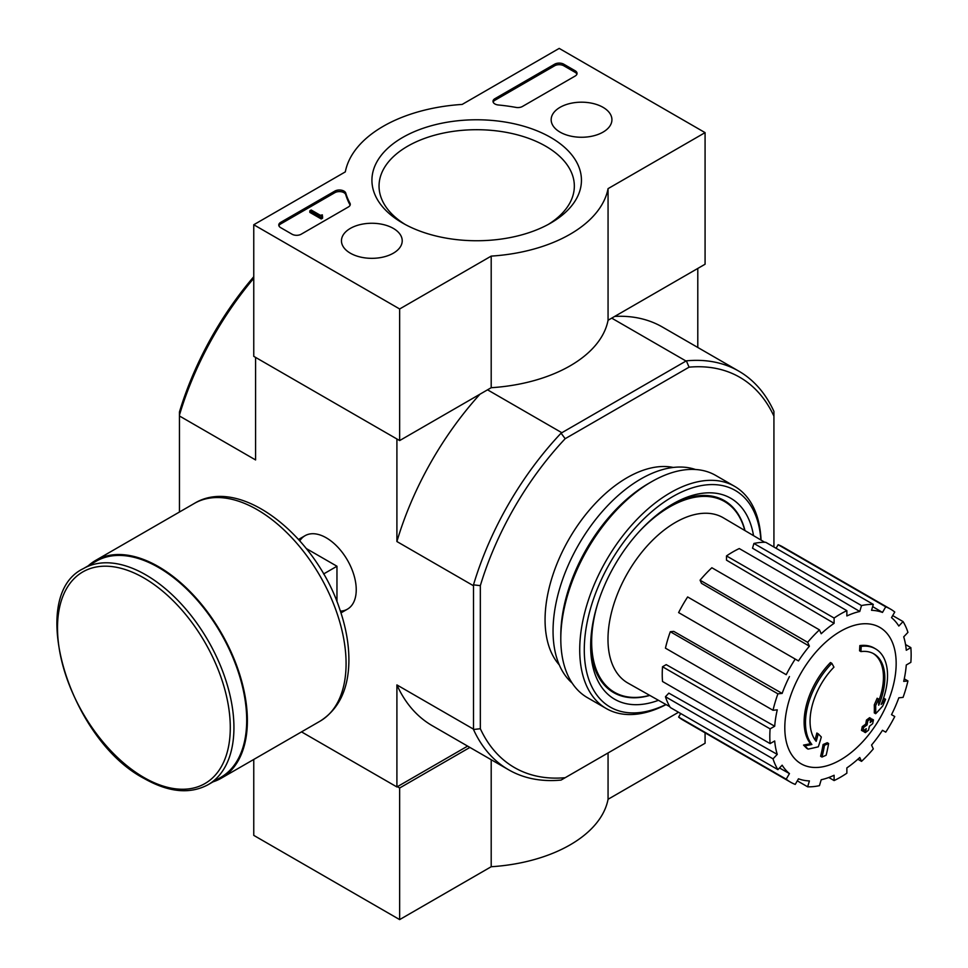 <?xml version="1.0" encoding="UTF-8"?>
<svg xmlns="http://www.w3.org/2000/svg" width="968" height="968" viewBox="0 0 968 968"><rect width="100%" height="100%" fill="white"/><g stroke="black" fill="none" stroke-linecap="round" stroke-linejoin="round"><path stroke-width="1.45" d="M860.927 651.585L859.56 650.798A225.641 165.588 -100.2 0 0 859.826 645.595L861.193 646.382A58.02 33.505 -60 0 1 875.52 648.85A58.02 33.505 -60 0 1 881.158 704.474A222.229 148.636 -9.5 0 0 885.599 699.307A216.481 174.325 103.8 0 1 882.707 706.011A221.261 147.983 170.5 0 1 875.665 713.694A223.172 104.52 -128 0 0 875.665 705.611A220.849 177.858 -76.2 0 0 878.52 699.017A222.338 104.12 52 0 1 878.714 705.224A52.865 30.528 -60 0 0 873.874 653.848A52.865 30.528 -60 0 0 860.927 651.585A225.641 165.588 -100.2 0 0 861.193 646.382M859.826 645.595A58.02 33.505 -60 0 1 874.152 648.052L875.52 648.85M873.172 653.46A52.865 30.528 -60 0 1 878.617 701.28M875.665 713.694L874.298 712.896A223.172 104.52 -128 0 0 874.298 704.813A220.849 177.858 -76.2 0 0 877.153 698.23L878.52 699.017M874.298 704.813L875.665 705.611M882.816 700.215A222.229 148.636 -9.5 0 0 884.232 698.509L885.599 699.307M808.074 749.111L806.707 748.312A216.481 29.173 -144.5 0 0 803.549 745.094A222.229 104.072 8 0 0 810.506 743.69A58.02 33.505 -60 0 1 830.471 662.535L831.839 663.334A225.641 80.767 45.7 0 1 833.944 667.158A52.865 30.528 -60 0 0 816.169 741.331A222.338 148.709 -110.5 0 0 818.226 733.829A220.849 29.766 35.5 0 1 821.312 736.987A223.172 149.266 69.5 0 1 818.311 746.8A221.261 103.624 -172 0 1 808.074 749.111A216.481 29.173 -144.5 0 0 804.916 745.892A222.229 104.072 8 0 0 811.874 744.477A58.02 33.505 -60 0 1 831.839 663.334M810.506 743.69L811.874 744.477M803.549 745.094L804.916 745.892M815.008 739.818A222.338 148.709 -110.5 0 0 816.859 733.042L818.226 733.829M821.977 757.049L820.61 756.262A223.245 128.889 -120 0 0 823.09 744.525L824.458 745.324A222.192 128.284 0 0 0 828.608 743.497A223.935 129.288 60 0 1 826.14 755.234A218.732 126.288 180 0 1 821.977 757.049A223.245 128.889 -120 0 0 824.458 745.324M823.09 744.525A222.192 128.284 0 0 0 827.241 742.71L828.608 743.497M862.851 731.167L861.484 730.368A224.552 129.639 -120 0 0 862.27 726.617A221.152 127.679 0 0 0 865.707 724.125A223.935 129.288 -120 0 0 866.445 720.083L867.812 720.87A222.192 128.284 0 0 0 870.958 718.474A223.245 128.889 60 0 1 870.208 722.515A221.152 127.679 0 0 0 873.451 719.914A222.362 128.381 60 0 1 872.664 723.665A220.051 127.038 180 0 1 869.421 726.266A223.245 128.889 60 0 1 868.477 730.199A218.732 126.288 180 0 1 865.344 732.607A223.935 129.288 -120 0 0 866.275 728.674A220.051 127.038 180 0 1 862.851 731.167A224.552 129.639 -120 0 0 863.637 727.404A221.152 127.679 0 0 0 867.074 724.911A223.935 129.288 -120 0 0 867.812 720.87M866.445 720.083A222.192 128.284 0 0 0 869.591 717.687L870.958 718.474M865.707 724.125L867.074 724.911M862.27 726.617L863.637 727.404M864.412 730.041A223.935 129.288 -120 0 1 863.976 731.808L865.344 732.607M870.631 720.313A221.152 127.679 0 0 0 872.083 719.127L873.451 719.914M773.928 547.029L773.928 416.155A225.326 130.087 -60 0 0 689.083 367.162L686.348 360.846A230.166 132.882 -60 0 1 738.79 371.131A230.166 132.882 -60 0 1 773.928 411.412L773.928 411.775M678.52 712.266L565.179 777.703A225.326 130.087 -60 0 1 480.334 728.722L480.334 585.652A225.326 130.087 -60 0 1 565.179 438.698L689.083 367.162M559.274 664.895A116.051 66.998 -60 0 1 569.099 538.934A116.051 66.998 -60 0 1 673.28 467.447M253.761 278.288A230.166 132.882 120 0 0 179.455 415.091L179.455 411.944A225.326 130.087 -60 0 1 253.761 276.739M565.179 777.703L561.077 780.075A230.166 132.882 -60 0 1 508.636 769.79A230.166 132.882 -60 0 1 473.497 729.509L473.497 584.854A230.166 132.882 -60 0 1 561.077 433.168L686.348 360.846M561.077 433.168L565.179 438.698M256.048 357.664L397.364 439.254M561.392 432.466L487.545 389.826M685.574 360.774L611.716 318.133M301.52 731.881L396.904 786.948L467.629 746.11M340.397 611.135A42.41 24.49 -120 0 0 356.236 589.754A42.41 24.49 -120 0 0 326.252 537.809A42.41 24.49 -120 0 0 299.802 540.834M473.037 585.495L396.904 541.535L396.904 439.52M179.455 512.024L179.455 415.986L255.588 459.945L255.588 357.93M396.904 786.948L396.904 684.92A230.166 132.882 120 0 0 432.272 725.697L508.636 769.79M473.037 728.88L396.904 684.92M697.795 347.464L697.795 268.438M738.79 371.131L662.427 327.051A230.166 132.882 120 0 0 614.692 316.415M480.007 394.17A230.166 132.882 120 0 0 396.904 541.535M179.455 415.091L179.455 415.986M480.334 585.652L473.497 584.854M473.497 729.509L480.334 728.722M773.928 411.412L773.928 416.155M649.649 695.326A110.122 63.573 -60 0 1 614.474 692.277A110.122 63.573 -60 0 1 597.704 603.645M639.437 531.347A110.122 63.573 -60 0 1 724.584 501.545A110.122 63.573 -60 0 1 744.815 530.488M614.474 692.277L609.913 689.639A110.122 63.573 -60 0 1 607.251 687.958M717.227 497.455A110.122 63.573 -60 0 1 720.023 498.919L724.584 501.545M840.478 759.904A78.735 45.46 -60 0 1 784.806 727.755A78.735 45.46 -60 0 1 840.478 631.317A78.735 45.46 -60 0 1 896.162 663.467A78.735 45.46 -60 0 1 840.478 759.904M834.101 618.044L834.101 623.319L726.508 560.169L726.508 555.922L834.101 618.044A99.934 57.693 120 0 1 846.867 610.663L846.867 615.951A93.485 53.978 -60 0 1 859.765 611.474L752.523 548.203L753.927 543.459L861.52 605.569L859.765 611.474M819.448 629.865A99.934 57.693 120 0 0 807.651 642.316L700.07 580.195A99.934 57.693 120 0 1 711.855 567.744L819.448 629.865L821.203 633.737A93.485 53.978 -60 0 1 834.101 623.319M807.651 642.316L809.405 646.188L701.473 583.317L700.07 580.195M795.236 659.063A99.934 57.693 120 0 0 786.21 674.696L678.616 612.587A99.934 57.693 120 0 1 687.643 596.953L798.467 660.938A93.485 53.978 -60 0 1 809.405 646.188M786.21 674.696L681.23 614.087M782.144 693.415L777.909 693.838L670.316 631.717L673.728 631.378L782.144 693.415A93.485 53.978 -60 0 1 789.44 676.571M777.909 693.838A99.934 57.693 120 0 0 773.021 710.27L777.256 709.846A93.485 53.978 -60 0 0 774.69 726.23L770.105 728.868A99.934 57.693 120 0 0 770.105 743.605L774.69 740.968A93.485 53.978 -60 0 0 777.256 754.387L773.021 758.851A99.934 57.693 120 0 0 777.909 769.645L782.144 765.18A93.485 53.978 -60 0 0 789.44 773.589L786.21 779.192A99.934 57.693 120 0 0 790.517 782.156A99.934 57.693 120 0 0 795.236 784.407L798.467 778.804A93.485 53.978 -60 0 0 809.405 780.922L807.651 786.815A99.934 57.693 120 0 0 819.448 785.653L821.203 779.76A93.485 53.978 -60 0 0 834.101 775.271L834.101 780.559A99.934 57.693 120 0 0 846.867 773.19L846.867 767.902A93.485 53.978 -60 0 0 859.765 757.484L861.52 761.368A99.934 57.693 120 0 0 873.305 748.917L871.551 745.045A93.485 53.978 -60 0 0 882.489 730.295L885.732 732.159A99.934 57.693 120 0 0 894.759 716.526L891.516 714.662A93.485 53.978 -60 0 0 898.824 697.807L903.059 697.396A99.934 57.693 120 0 0 907.936 680.952L903.713 681.375A93.485 53.978 -60 0 0 906.278 664.992L910.852 662.354A99.934 57.693 120 0 0 910.852 647.616L906.278 650.254A93.485 53.978 -60 0 0 903.713 636.847L907.936 632.382A99.934 57.693 120 0 0 903.059 621.577L898.824 626.042A93.485 53.978 -60 0 0 891.516 617.632L894.759 612.03A99.934 57.693 120 0 0 890.451 609.066A99.934 57.693 120 0 0 885.732 606.815L882.489 612.429L872.652 606.609M753.927 543.459A99.934 57.693 120 0 1 765.724 542.286L873.305 604.407L871.551 610.3A93.485 53.978 -60 0 1 882.489 612.429M873.305 604.407A99.934 57.693 120 0 0 861.52 605.569M669.82 706.7L628.026 683.13A95.421 55.091 -60 0 1 627.748 572.79A95.421 55.091 -60 0 1 723.435 517.868L764.744 542.274M779.494 767.975L789.44 773.589M773.021 758.851L665.44 696.73L668.84 693.136L777.256 754.387M770.105 728.868L662.523 666.758L666.202 664.629L774.69 726.23M662.523 666.758A99.934 57.693 120 0 0 662.523 681.496L770.105 743.605M670.316 631.717A99.934 57.693 120 0 0 665.44 648.161L773.021 710.27M726.508 555.922A99.934 57.693 120 0 1 739.274 548.553L846.867 610.663M890.451 609.066L782.858 546.956A99.934 57.693 120 0 0 778.139 544.706L885.732 606.815M778.139 544.706L776.082 548.275M892.69 615.6L903.059 621.577M905.54 644.543L910.852 647.616M904.269 678.834L907.936 680.952M857.842 759.239L861.52 761.368M828.789 777.485L834.101 780.559M797.293 780.837L807.651 786.815M680.685 713.513L678.616 717.082L786.21 779.192M678.616 717.082A99.934 57.693 120 0 0 682.924 720.035L790.517 782.156M665.44 696.73A99.934 57.693 120 0 0 670.316 707.523L777.909 769.645M665.923 704.498A125.078 72.213 -60 0 1 584.309 647.181A125.078 72.213 -60 0 1 670.449 497.976A125.078 72.213 -60 0 1 760.896 539.999M658.47 700.3A116.051 66.998 -60 0 1 590.661 646.128A116.051 66.998 -60 0 1 672.712 504.001A116.051 66.998 -60 0 1 753.528 535.643M666.081 704.583A128.296 74.076 -60 0 1 606.295 708.552A128.296 74.076 -60 0 1 606.295 560.399A128.296 74.076 -60 0 1 734.591 486.335A128.296 74.076 -60 0 1 761.054 540.096M606.295 708.552L587.37 697.625A128.296 74.076 -60 0 1 560.799 638.892A128.296 74.076 -60 0 1 651.512 481.761A128.296 74.076 -60 0 1 715.667 475.409L734.591 486.335M560.799 638.892L560.799 635.468A124.11 71.656 -60 0 1 648.56 483.468L651.512 481.761M572.161 683.093A124.11 71.656 -60 0 1 578.755 544.5A124.11 71.656 -60 0 1 695.484 469.504M649.83 695.423A110.812 63.973 -60 0 1 613.615 692.58A110.812 63.973 -60 0 1 590.686 643.962M670.848 505.102A110.812 63.973 -60 0 1 724.427 500.65A110.812 63.973 -60 0 1 744.985 530.597M253.761 759.457L253.761 835.372L399.651 919.6L491.199 866.735A132.168 76.303 0 0 0 608.061 799.278L705.079 743.255L705.079 732.837M397.364 786.681L399.651 788L399.651 919.6M491.199 759.723L491.199 866.735M399.651 788L469.904 747.429M608.061 752.947L608.061 799.278M399.651 308.974L253.761 224.745L345.322 171.881A132.168 76.303 180 0 1 462.172 104.423L559.202 48.4L705.079 132.628L608.061 188.639A132.168 76.303 180 0 1 491.199 256.109L399.651 308.974L399.651 440.573L253.761 356.345L253.761 224.745M603.028 107.327A30.383 17.533 180 0 1 611.921 119.947A30.383 17.533 180 0 1 581.538 137.262A30.383 17.533 180 0 1 551.167 119.947A30.383 17.533 180 0 1 569.741 103.564A30.383 17.533 180 0 1 603.028 107.327M393.323 228.4A30.383 17.533 180 0 1 402.216 241.02A30.383 17.533 180 0 1 371.833 258.335A30.383 17.533 180 0 1 341.462 241.02A30.383 17.533 180 0 1 360.036 224.637A30.383 17.533 180 0 1 393.323 228.4M550.768 137.492A104.762 60.488 180 0 1 550.768 223.027A104.762 60.488 180 0 1 402.603 223.027A104.762 60.488 180 0 1 402.603 137.492A104.762 60.488 180 0 1 550.768 137.492M301.181 234.22A6.449 3.727 180 0 1 292.058 234.22L280.659 227.637A6.449 3.727 180 0 1 278.772 225.012A6.449 3.727 180 0 1 280.659 222.374L334.843 191.095A6.449 3.727 180 0 1 341.353 190.176A6.449 3.727 180 0 1 345.757 193.104A132.81 76.678 180 0 0 349.968 203.219A6.449 3.727 180 0 1 350.271 204.333A6.449 3.727 180 0 1 348.383 206.971L301.181 234.22M522.43 106.48A6.449 3.727 180 0 1 515.956 107.4A132.168 76.303 180 0 0 498.387 104.992A6.449 3.727 180 0 1 493.002 101.325A6.449 3.727 180 0 1 494.89 98.688L554.64 64.191A6.449 3.727 180 0 1 563.763 64.191L575.161 70.773A6.449 3.727 180 0 1 577.049 73.399A6.449 3.727 180 0 1 575.161 76.036L522.43 106.48M608.061 188.639L608.061 320.251L705.079 264.228L705.079 132.628M608.061 320.251A132.168 76.303 180 0 1 491.199 387.708L491.199 256.109M491.199 387.708L399.651 440.573M405.217 224.491A97.647 56.374 180 0 1 379.045 186.074A97.647 56.374 180 0 1 439.327 133.995A97.647 56.374 180 0 1 545.734 146.216A97.647 56.374 180 0 1 574.339 186.074A97.647 56.374 180 0 1 548.166 224.491M278.917 225.798A6.449 3.727 180 0 1 280.659 223.959L334.843 192.68A6.449 3.727 180 0 1 341.353 191.761A6.449 3.727 180 0 1 345.757 194.689L345.757 193.104M350.126 205.119A6.449 3.727 180 0 0 349.968 204.805A132.81 76.678 180 0 1 345.757 194.689M322.598 216.59L321.231 217.376L309.833 210.794L311.2 210.008L320.372 215.295L322.368 214.872L321.412 215.658L322.598 216.59L322.598 218.163L321.231 218.949L321.231 217.376M322.368 216.457L322.368 214.872M321.231 218.949L309.833 212.379L309.833 210.794M493.148 102.112A6.449 3.727 180 0 1 494.89 100.273L554.64 65.776A6.449 3.727 180 0 1 563.763 65.776L575.161 72.346A6.449 3.727 180 0 1 576.904 74.197M336.961 601.697L336.961 566.244L306.263 548.529M323.578 573.976L336.961 566.244M208.096 784.697L220.861 777.328A124.751 72.031 -120 0 0 220.861 633.278A124.751 72.031 -120 0 0 96.11 561.259L83.345 568.627C25.882 595.949 69.248 739.6 144.426 778.647C168.783 792.393 190.006 794.413 208.096 784.697A124.751 72.031 -120 0 0 208.096 640.647A124.751 72.031 -120 0 0 83.345 568.627M213.081 781.829A125.719 72.588 -120 0 0 221.345 778.163A125.719 72.588 -120 0 0 221.345 632.999A125.719 72.588 -120 0 0 95.626 560.411A125.719 72.588 -120 0 0 88.33 565.748M280.659 223.959L280.659 222.374M334.843 192.68L334.843 191.095M349.968 204.805L349.968 203.219M321.691 216.058L321.691 215.271M575.161 72.346L575.161 70.773M563.763 65.776L563.763 64.191M554.64 65.776L554.64 64.191M494.89 100.273L494.89 98.688M143.893 777.473A122.174 70.531 -120 0 0 218.707 671.03A122.174 70.531 -120 0 0 69.079 584.648A122.174 70.531 -120 0 0 143.893 777.473M221.345 778.163L320.045 721.184A125.719 72.588 -120 0 0 320.045 576.02A125.719 72.588 -120 0 0 194.326 503.433L95.626 560.411M305.041 535.703L298.567 539.442M347.451 609.162L340.978 612.901M320.045 721.184C338.764 709.29 348.371 689.47 348.891 661.713C349.109 644.966 346.036 627.373 339.647 608.933C315.544 535.643 240.1 475.361 194.326 503.433"/></g></svg>

